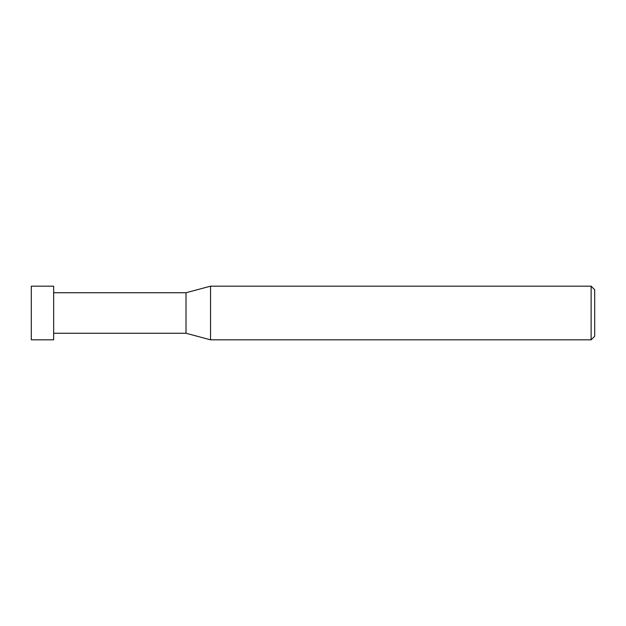 <?xml version="1.0" encoding="UTF-8"?>
<svg xmlns="http://www.w3.org/2000/svg" width="626" height="626" viewBox="0 0 626 626"><rect width="100%" height="100%" fill="white"/><g stroke="black" fill="none" stroke-linecap="round" stroke-linejoin="round"><path stroke-width="0.94" d="M591.124 286.168L591.124 339.832L210.539 339.832L210.539 286.168L591.124 286.168L594.7 289.752L594.7 336.248L591.124 339.832M53.656 333.259L186.008 333.259L186.008 292.741L186.008 333.259L210.539 339.832M53.656 286.168L53.656 339.832L31.3 339.832L31.3 286.168L53.656 286.168M53.656 292.741L186.008 292.741L210.539 286.168"/></g></svg>
